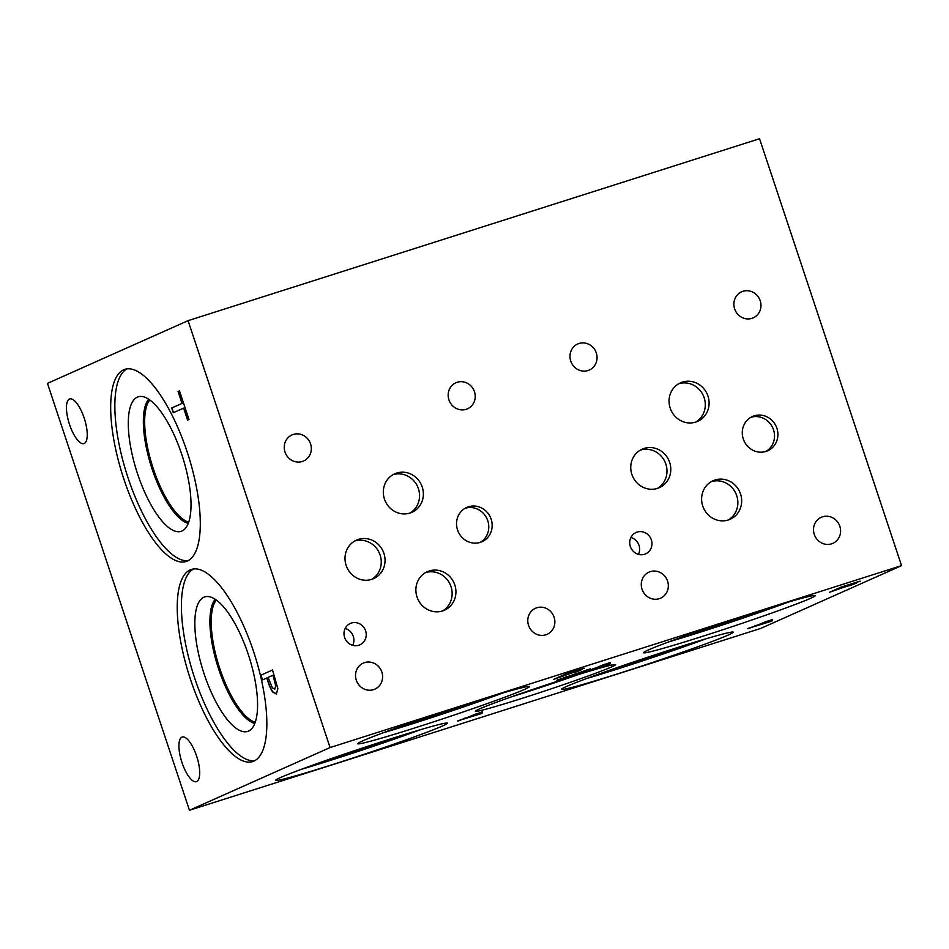 <?xml version="1.0" encoding="UTF-8"?>
<svg xmlns="http://www.w3.org/2000/svg" width="949" height="949" viewBox="0 0 949 949"><rect width="100%" height="100%" fill="white"/><g stroke="black" fill="none" stroke-linecap="round" stroke-linejoin="round"><path stroke-width="1.42" d="M330.074 747.551L189.456 810.268L47.45 383.372L188.068 320.655L330.074 747.551L901.55 565.628L759.544 138.732L188.068 320.655M189.456 810.268L760.932 628.345L901.55 565.628M173.287 412.732L171.71 408.011L182.255 403.337L178.282 391.403L179.468 390.869L188.97 419.446L187.582 420.063L183.608 408.129L173.287 412.732M173.489 412.649L171.923 407.94M183.608 408.129L187.783 419.968M171.71 408.011L182.042 403.396L178.068 391.463L179.456 390.846M272.743 675.332L268.069 677.408L272.375 687.906L274.783 689.152L275.708 685.795L272.956 675.261L275.922 685.724L274.736 689.164M276.467 694.063L272.826 692.106C271.284 690.231 269.694 686.862 268.081 682.011L266.74 678.001L262.375 679.947L260.797 675.225L272.517 669.994L277.855 688.571L276.301 694.122M260.797 675.225L272.529 670.018M262.576 679.864L261.011 675.154M266.74 678.001L268.282 681.94C269.907 686.791 271.497 690.16 273.039 692.035L276.681 693.992M181.935 737.159A23.405 7.96 72.3 0 1 182.208 737.041A23.405 7.96 72.3 0 1 196.763 756.519A23.405 7.96 72.3 0 1 196.704 781.549A23.405 7.96 72.3 0 1 196.419 781.656A23.405 7.96 72.3 0 1 181.864 762.189A23.405 7.96 72.3 0 1 181.935 737.159M69.455 399.054A23.405 7.96 72.3 0 1 69.74 398.948A23.405 7.96 72.3 0 1 84.295 418.414A23.405 7.96 72.3 0 1 84.224 443.444A23.405 7.96 72.3 0 1 83.939 443.563A23.405 7.96 72.3 0 1 69.396 424.096A23.405 7.96 72.3 0 1 69.455 399.054M253.537 651.453A100.843 34.306 72.3 0 1 252.636 761.584A100.843 34.306 72.3 0 1 190.547 679.555A100.843 34.306 72.3 0 1 191.449 569.412A100.843 34.306 72.3 0 1 253.537 651.453M186.989 451.38A100.843 34.306 72.3 0 1 186.075 561.511A100.843 34.306 72.3 0 1 123.987 479.482A100.843 34.306 72.3 0 1 124.9 369.339A100.843 34.306 72.3 0 1 186.989 451.38M757.195 625.213L767.575 621.903L767.883 621.097L757.195 625.213L767.148 621.132M748.31 628.629L772.344 619.483L771.952 621.097L747.61 628.606M754.633 626.198L748.239 628.404M757.172 625.142L754.562 625.972M771.952 621.097L767.373 622.307M772.201 619.519L771.881 620.871M458.367 720.92L482.4 711.774L482.021 713.399L457.667 720.908M852.463 584.157L829.438 592.318L841.158 587.099L858.418 581.654L852.416 584.038M856.461 583.113L849.699 585.747M860.269 581.215L859.675 581.31M576.79 671.168L553.765 679.33L565.485 674.11L582.733 668.677L576.743 671.05M580.788 670.124L574.026 672.758M584.596 668.226L583.991 668.321M611.725 666.862A73.903 2.645 -18.4 0 1 534.204 694.443A73.903 2.645 -18.4 0 1 475.378 711.276A73.903 2.645 -18.4 0 1 479.281 709.033A73.903 2.645 -18.4 0 1 556.802 681.453A73.903 2.645 -18.4 0 1 615.628 664.62A73.903 2.645 -18.4 0 1 611.725 666.862M524.667 689.342A90.487 3.238 -18.4 0 1 429.755 723.114A90.487 3.238 -18.4 0 1 357.726 743.719A90.487 3.238 -18.4 0 1 362.494 740.967A90.487 3.238 -18.4 0 1 457.406 707.195A90.487 3.238 -18.4 0 1 529.447 686.59A90.487 3.238 -18.4 0 1 524.667 689.342M810.541 598.333A90.487 3.238 -18.4 0 1 715.629 632.105A90.487 3.238 -18.4 0 1 643.588 652.71A90.487 3.238 -18.4 0 1 648.369 649.958A90.487 3.238 -18.4 0 1 743.281 616.198A90.487 3.238 -18.4 0 1 815.31 595.592A90.487 3.238 -18.4 0 1 810.541 598.333M442.637 725.938A90.487 3.238 -18.4 0 1 347.725 759.71A90.487 3.238 -18.4 0 1 275.696 780.303A90.487 3.238 -18.4 0 1 280.477 777.563A90.487 3.238 -18.4 0 1 375.389 743.791A90.487 3.238 -18.4 0 1 447.418 723.185A90.487 3.238 -18.4 0 1 442.637 725.938M728.512 634.928A90.487 3.238 -18.4 0 1 633.6 668.701A90.487 3.238 -18.4 0 1 561.571 689.306A90.487 3.238 -18.4 0 1 566.339 686.554A90.487 3.238 -18.4 0 1 661.251 652.782A90.487 3.238 -18.4 0 1 733.292 632.176A90.487 3.238 -18.4 0 1 728.512 634.928M574.904 675.178L558.273 680.314C556.446 680.765 556.505 680.552 558.451 679.674L590.527 668.82L563.16 678.179L585.64 671.026L574.857 675.036M563.504 678.582L558.273 680.314C556.446 680.765 556.505 680.552 558.451 679.674M566.209 676.684L562.686 678.784M586.257 671.584L610.29 662.426L609.899 664.051L585.557 671.56M467.252 717.503L477.632 714.206L477.952 713.399L467.252 717.503L477.205 713.434M464.702 718.488L458.296 720.706M467.228 717.444L464.619 718.263M482.021 713.399L477.442 714.609M482.27 711.821L481.938 713.174M844.29 586.268L854.859 583.101L844.242 586.114M843.614 586.316L840.861 587.799M851.111 584.964L835.156 590.076L851.039 584.75M840.838 587.716L839.485 588.155M839.568 588.368L835.239 590.302M859.533 581.346L854.978 583.042M835.215 590.231L831.383 591.452M568.617 673.28L579.187 670.113L568.57 673.126M567.929 673.327L565.189 674.81M575.438 671.975L563.813 675.166L559.554 677.313L575.367 671.762M565.165 674.727L563.813 675.166M563.884 675.391L559.554 677.313M583.86 668.357L579.293 670.053M559.53 677.242L555.699 678.464M595.142 668.167L605.521 664.858L605.83 664.051L595.142 668.167L605.094 664.086M592.579 669.14L586.185 671.358M595.118 668.096L592.508 668.926M609.899 664.051L605.32 665.261M610.148 662.473L609.827 663.826M580.527 673.304L577.704 674.004M583.623 671.667L580.456 673.078M563.089 677.954L562.615 678.559M588.273 669.78L586.577 669.994M558.202 680.101C556.363 680.54 556.434 680.326 558.38 679.46M188.092 560.657A100.843 34.306 72.3 0 1 128.151 478.154A100.843 34.306 72.3 0 1 127.047 368.864M181.71 454.263A70.606 24.022 72.3 0 1 183.193 530.349A70.606 24.022 72.3 0 1 137.605 473.942A70.606 24.022 72.3 0 1 140.559 396.433A70.606 24.022 72.3 0 1 181.71 454.263M188.222 523.397A66.632 22.657 72.3 0 1 152.137 469.15A66.632 22.657 72.3 0 1 148.685 399.197M188.234 523.385A66.632 22.657 72.3 0 1 152.16 469.15A66.632 22.657 72.3 0 1 148.696 399.209M149.788 399.956A65.671 22.337 -107.7 0 0 153.311 468.735A65.671 22.337 -107.7 0 0 188.685 522.152M255.234 722.225A65.671 22.337 72.3 0 1 219.871 668.808A65.671 22.337 72.3 0 1 216.336 600.029M254.652 760.73A100.843 34.306 72.3 0 1 194.711 678.227A100.843 34.306 72.3 0 1 193.596 568.937M248.258 654.336A70.606 24.022 72.3 0 1 249.741 730.422A70.606 24.022 72.3 0 1 204.154 674.004A70.606 24.022 72.3 0 1 207.107 596.506A70.606 24.022 72.3 0 1 248.258 654.336M254.783 723.47A66.632 22.657 72.3 0 1 218.697 669.223A66.632 22.657 72.3 0 1 215.245 599.27A66.632 22.657 72.3 0 0 218.709 669.223A66.632 22.657 72.3 0 0 254.783 723.458M706.412 638.665A90.487 3.238 -18.4 0 1 586.98 678.405M682.26 646.055A60.855 2.171 -18.4 0 1 610.741 669.852M420.537 729.674A90.487 3.238 -18.4 0 1 301.106 769.402M396.385 737.053A60.855 2.171 -18.4 0 1 324.866 760.849M788.429 602.081A90.487 3.238 -18.4 0 1 669.009 641.809M764.289 609.46A60.855 2.171 -18.4 0 1 692.758 633.256M502.567 693.09A90.487 3.238 -18.4 0 1 383.135 732.818M478.415 700.469A60.855 2.171 -18.4 0 1 406.896 724.265M578.107 674.656A73.903 2.645 -18.4 0 1 511.428 696.839M480.253 542.365A18.755 17.628 66 0 0 487.774 520.74A18.755 17.628 66 0 0 465.057 508.296M457.537 529.933A18.755 17.628 -114 0 1 466.706 507.454A18.755 17.628 -114 0 1 491.155 519.233A18.755 17.628 -114 0 1 481.997 541.713A18.755 17.628 -114 0 1 457.537 529.933M765.997 451.404A18.755 17.628 66 0 0 773.518 429.778A18.755 17.628 66 0 0 750.801 417.335M743.281 438.972A18.755 17.628 -114 0 1 752.45 416.492A18.755 17.628 -114 0 1 776.899 428.272A18.755 17.628 -114 0 1 767.729 450.751A18.755 17.628 -114 0 1 743.281 438.972M695.712 422.08A21.08 19.81 66 0 0 704.17 397.773A21.08 19.81 66 0 0 678.63 383.787M670.184 408.106A21.08 19.81 -114 0 1 680.492 382.838A21.08 19.81 -114 0 1 707.966 396.077A21.08 19.81 -114 0 1 697.669 421.344A21.08 19.81 -114 0 1 670.184 408.106M442.542 610.954A21.08 19.81 66 0 0 451 586.636A21.08 19.81 66 0 0 425.46 572.65M417.014 596.968A21.08 19.81 -114 0 1 427.323 571.701A21.08 19.81 -114 0 1 454.796 584.94A21.08 19.81 -114 0 1 444.5 610.207A21.08 19.81 -114 0 1 417.014 596.968M371.676 579.376A21.08 19.81 66 0 0 380.122 555.058A21.08 19.81 66 0 0 354.594 541.084M346.136 565.39A21.08 19.81 -114 0 1 356.444 540.123A21.08 19.81 -114 0 1 383.918 553.362A21.08 19.81 -114 0 1 373.621 578.641A21.08 19.81 -114 0 1 346.136 565.39M409.98 513.053A21.08 19.81 66 0 0 418.426 488.735A21.08 19.81 66 0 0 392.898 474.749M384.452 499.067A21.08 19.81 -114 0 1 394.748 473.8A21.08 19.81 -114 0 1 422.234 487.039A21.08 19.81 -114 0 1 411.925 512.306A21.08 19.81 -114 0 1 384.452 499.067M657.408 488.415A21.08 19.81 66 0 0 665.854 464.097A21.08 19.81 66 0 0 640.326 450.123M631.88 474.429A21.08 19.81 -114 0 1 642.176 449.162A21.08 19.81 -114 0 1 669.662 462.4A21.08 19.81 -114 0 1 659.353 487.667A21.08 19.81 -114 0 1 631.88 474.429M728.286 519.981A21.08 19.81 66 0 0 736.732 495.675A21.08 19.81 66 0 0 711.204 481.689M702.746 506.007A21.08 19.81 -114 0 1 713.055 480.74A21.08 19.81 -114 0 1 740.54 493.978A21.08 19.81 -114 0 1 730.232 519.245A21.08 19.81 -114 0 1 702.746 506.007M352.708 645.332A11.708 10.997 66 0 0 353.265 636.304A11.708 10.997 66 0 0 345.175 628.452M344.617 637.479A11.708 10.997 -114 0 1 350.335 623.457A11.708 10.997 -114 0 1 365.59 630.8A11.708 10.997 -114 0 1 359.873 644.834A11.708 10.997 -114 0 1 344.617 637.479M638.44 554.37A11.708 10.997 66 0 0 638.997 545.343A11.708 10.997 66 0 0 630.907 537.49M630.35 546.517A11.708 10.997 -114 0 1 636.067 532.496A11.708 10.997 -114 0 1 651.334 539.839A11.708 10.997 -114 0 1 645.605 553.872A11.708 10.997 -114 0 1 630.35 546.517M814.278 534.394A14.259 13.393 -114 0 1 821.253 517.3A14.259 13.393 -114 0 1 839.829 526.256A14.259 13.393 -114 0 1 832.866 543.338A14.259 13.393 -114 0 1 814.278 534.394M570.74 361.071A14.259 13.393 -114 0 1 577.716 343.989A14.259 13.393 -114 0 1 596.292 352.945A14.259 13.393 -114 0 1 589.329 370.027A14.259 13.393 -114 0 1 570.74 361.071M528.546 625.355A14.259 13.393 -114 0 1 535.509 608.273A14.259 13.393 -114 0 1 554.097 617.218A14.259 13.393 -114 0 1 547.122 634.312A14.259 13.393 -114 0 1 528.546 625.355M285.008 452.032A14.259 13.393 -114 0 1 291.972 434.95A14.259 13.393 -114 0 1 310.56 443.907A14.259 13.393 -114 0 1 303.585 460.989A14.259 13.393 -114 0 1 285.008 452.032M448.924 399.861A14.259 13.393 -114 0 1 455.888 382.767A14.259 13.393 -114 0 1 474.464 391.723A14.259 13.393 -114 0 1 467.501 408.805A14.259 13.393 -114 0 1 448.924 399.861M356.29 680.184A14.259 13.393 -114 0 1 363.265 663.102A14.259 13.393 -114 0 1 381.842 672.058A14.259 13.393 -114 0 1 374.879 689.14A14.259 13.393 -114 0 1 356.29 680.184M734.656 308.899A14.259 13.393 -114 0 1 741.62 291.806A14.259 13.393 -114 0 1 760.208 300.762A14.259 13.393 -114 0 1 753.245 317.844A14.259 13.393 -114 0 1 734.656 308.899M642.034 589.222A14.259 13.393 -114 0 1 648.997 572.14A14.259 13.393 -114 0 1 667.574 581.096A14.259 13.393 -114 0 1 660.611 598.178A14.259 13.393 -114 0 1 642.034 589.222"/></g></svg>
